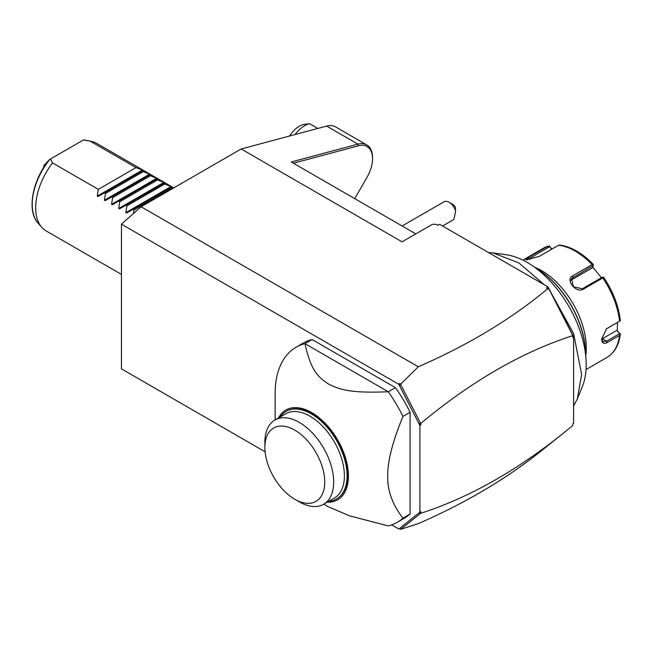 <?xml version="1.0" encoding="UTF-8"?>
<svg xmlns="http://www.w3.org/2000/svg" width="653" height="653" viewBox="0 0 653 653"><rect width="100%" height="100%" fill="white"/><g stroke="black" fill="none" stroke-linecap="round" stroke-linejoin="round"><path stroke-width="0.98" d="M265.094 451.794L121.45 368.863L121.45 224.183L141.105 206.756L241.186 148.974L326.647 126.07A27.908 16.113 -60 0 1 335.495 126.862L366.766 144.917A27.908 16.113 120 0 0 357.917 144.133L291.262 161.993L415.798 233.888M420.801 511.658L420.801 513.266C467.923 498.068 515.111 471.654 562.355 434.016L539.827 452.015C505.463 479.392 464.96 503.267 418.304 523.633L400.656 529.297L420.548 513.405L419.03 512.874L420.801 511.658L419.912 512.172L419.912 425.503L398.836 384.331L399.505 383.458L400.664 384.127L418.304 366.79C468.609 344.825 511.723 318.811 547.655 288.765L546.324 287.997L548.112 286.961L439.567 224.297L437.779 225.326L435.992 224.297L432.417 224.297L402.036 241.839L241.186 148.974M418.304 366.79L141.105 206.756M548.112 286.961L573.603 336.76L573.603 423.438L572.714 424.148M372.545 158.222A27.908 16.113 120 0 0 372.545 157.7A27.908 16.113 120 0 0 366.766 144.917M354.718 198.626L367.027 177.298A26.642 15.386 120 0 0 372.545 158.728A26.642 15.386 120 0 0 358.587 145.774L293.401 163.226M573.603 423.438L572.714 423.952L572.714 425.56L562.355 434.016M420.801 423.381L420.801 424.989L419.03 423.764L420.801 423.381C471.442 381.254 522.074 352.016 572.714 335.675L572.714 337.283L573.603 336.76M419.912 425.503L420.801 424.989M400.656 529.297L399.587 528.416L419.03 512.874M399.587 528.416L419.912 512.172M400.664 529.338L399.505 528.669M398.836 529.012L391.694 524.89M398.836 384.331L121.45 224.183M312.11 339.527L304.959 343.658A101.101 58.37 -120 0 0 296.087 347.233L303.237 343.103A101.101 58.37 -120 0 1 312.11 339.527L395.457 387.653A101.101 58.37 60 0 1 410.076 412.288L410.076 514.042A101.101 58.37 60 0 1 404.329 518.213L397.179 522.343A101.101 58.37 -120 0 0 402.934 518.164L410.076 514.042M419.03 423.764L399.587 385.776L399.505 383.458M400.664 384.127L399.587 385.776M549.344 289.736L572.714 335.389L549.597 289.883L547.655 288.765M420.548 423.242L400.656 384.38M395.457 387.653L388.306 391.776C352.253 393.22 341.07 390.216 328.81 384.233C317.456 376.92 310.779 369.843 304.959 343.658L388.306 391.776A101.101 58.37 60 0 1 402.934 416.418L410.076 412.288M402.934 416.418C392.461 441.999 387.392 461.883 387.743 476.061C387.4 490.632 392.461 504.671 402.934 518.164M323.798 504.149L328.32 506.761L349.428 515.805L388.306 525.918A101.101 58.37 -120 0 0 397.179 522.343M296.087 347.233A101.101 58.37 -120 0 0 275.15 393.514L275.15 419.879M278.545 417.912A51.816 29.916 60 0 1 319.676 418.157A51.816 29.916 60 0 1 348.424 476.061A51.816 29.916 60 0 1 327.202 502.19M336.834 498.81A50.55 29.181 -120 0 0 337.054 498.688A50.55 29.181 -120 0 0 347.527 475.547A50.55 29.181 -120 0 0 325.463 424.67A50.55 29.181 -120 0 0 286.512 411.129A50.55 29.181 -120 0 0 286.283 411.259M328.81 501.259A50.55 29.181 -120 0 0 336.613 498.941A50.55 29.181 -120 0 0 347.078 475.8A50.55 29.181 -120 0 0 325.014 424.932A50.55 29.181 -120 0 0 286.063 411.39A50.55 29.181 -120 0 0 280.153 416.989M274.946 419.993L285.671 413.806A48.657 28.087 60 0 1 323.162 426.842A48.657 28.087 60 0 1 344.4 475.8A48.657 28.087 -120 0 1 334.32 498.076L323.602 504.263A48.657 28.087 -120 0 0 333.675 481.996A48.657 28.087 -120 0 0 312.436 433.029A48.657 28.087 -120 0 0 274.946 419.993A48.657 28.087 -120 0 0 264.873 442.269L264.873 447.427A42.339 24.439 -120 0 0 294.805 499.276A42.339 24.439 -120 0 0 324.737 481.996A42.339 24.439 -120 0 0 294.805 430.147A42.339 24.439 -120 0 0 264.873 447.427M294.805 499.276L299.27 501.855A48.657 28.087 -120 0 0 323.602 504.263M449.117 202.275L452.692 204.332A5.053 2.922 60 0 1 455.263 207.083L455.574 210.715A10.113 5.836 -120 0 0 451.084 203.728A10.113 5.836 -120 0 0 449.117 202.275A10.113 5.836 -120 0 0 444.064 201.769L402.109 225.987M455.574 210.715C454.798 216.053 454.031 219.081 453.28 219.8L442.53 226.003M488.542 252.572L493.146 252.956L518.915 262.939L544.292 284.757M551.401 293.385L573.587 333.503L581.652 374.422L577.358 398.82L573.603 406.019M577.358 398.828L582.296 386.747A83.494 48.208 -120 0 0 586.182 364.66A83.494 48.208 60 0 0 506.075 254.719L493.137 252.956M585.578 353.999A70.01 40.421 60 0 0 536.08 268.252L535.542 267.942A70.769 40.861 60 0 1 585.578 354.612L585.578 353.999L585.578 354.612M534.489 267.167A63.186 36.478 60 0 1 586.296 348.008A63.186 36.478 60 0 1 585.725 355.918M586.027 369.541L606.915 357.477A63.186 36.478 -120 0 0 619.566 335.438L607.314 342.515C603.788 344.311 601.903 343.184 601.666 339.136L606.506 328.794L619.566 321.178A63.186 36.478 -120 0 0 602.792 277.933L583.39 289.14C576.183 293.817 564.723 279.492 572.689 275.827L592.091 264.628A63.186 36.478 -120 0 0 558.544 245.259L539.133 256.458L525.771 259.837L528.44 257.413L547.843 246.214A63.186 36.478 -120 0 0 543.72 248.034L522.841 260.098M619.566 335.438L620.35 334.107L619.681 333.618L606.604 341.168L603.029 341.658L601.674 338.703M606.196 329.039L619.566 321.178M551.801 249.152L549.508 245.985L543.72 248.034M617.436 322.525L617.314 330.957L619.966 333.593M617.314 330.957L619.681 333.618M616.579 330.524L602.384 338.727A7.583 4.375 -60 0 1 601.699 339.07M603.723 277.411C613.02 291.352 618.554 305.677 620.334 320.378L620.35 320.786M602.792 277.933L603.396 277.092L603.788 277.803M583.39 289.14L582.329 288.765L602.556 277.084L603.396 277.092M582.329 288.765L573.432 286.757L571.506 278.594L593.267 265.534L593.406 264.661L592.091 264.628M558.544 245.259L559.499 245.087M527.061 259.927L549.728 246.589L549.508 245.985M549.728 246.589L551.548 249.291M592.655 266.995L601.389 277.762M570.795 280.3A7.583 5.983 -144.9 0 1 570.926 280.219L592.279 267.893L593.267 265.534M295.017 134.551A25.271 14.595 -60 0 1 300.894 128.372A25.271 14.595 -60 0 1 309.595 123.703L317.807 128.445M289.589 136.004A20.896 12.064 -60 0 1 296.176 128.396A20.896 12.064 -60 0 1 304.543 124.315L309.595 123.703M121.45 274.407L46.134 230.925A50.55 29.181 -60 0 1 41.8 227.366A50.55 29.181 -60 0 1 35.662 207.785A50.55 29.181 -60 0 1 52.575 162.94L98.325 189.354L97.256 196.12L142.387 170.066L143.138 170.498L98.007 196.553L97.256 196.12M133.383 213.604L134.069 209.988L133 209.368L126.609 213.066L125.849 212.625L126.919 205.858L125.858 205.246L119.458 208.936L118.699 208.503L119.777 201.736L118.707 201.116L112.308 204.813L111.549 204.373L112.626 197.606L111.557 196.986L105.157 200.683L104.398 200.242L105.476 193.476L104.407 192.864M142.068 171.119L149.529 174.188L150.288 174.629L149.219 175.249L156.679 178.318L157.438 178.759L156.361 179.371L163.83 182.448L164.589 182.881L163.511 183.501L170.98 186.57L171.739 187.011L170.662 187.631L172.653 188.537M90.236 141.195L83.445 139.954A48.771 28.161 120 0 1 86.033 140.297L91.436 141.399A50.55 29.181 -60 0 0 90.236 141.195L135.987 167.609L142.387 170.066M91.436 141.399A50.55 29.181 -60 0 1 96.685 143.374L173.788 187.884M49.293 159.675C32.332 180.008 26.544 211.107 38.143 223.236A48.771 28.161 120 0 1 49.971 159.283L50.493 158.981L52.575 162.94M83.445 139.954L86.033 140.297M50.493 158.981L83.38 139.995M135.987 167.609L98.325 189.354M143.138 171.739L105.476 193.476M149.219 175.249L111.557 196.986M150.28 175.861L112.626 197.606M156.361 179.371L118.707 201.116M157.43 179.991L119.777 201.736M163.511 183.501L125.858 205.246M164.58 184.122L126.919 205.858M170.662 187.631L133 209.368M171.731 188.244L134.069 209.988M45.196 165.217L44.6 164.874L44.078 165.364L44.273 166.613M44.6 164.874L48.281 160.956M44.078 165.364L48.795 160.295M43.841 167.282L43.841 165.38M358.587 145.774L357.917 144.133L326.647 126.07M607.314 342.515L606.604 341.168L602.384 338.727M607.314 328.255L606.604 328.786M572.689 275.827L573.04 277.215L570.926 280.219M528.44 257.413L529.991 259.527M104.398 200.242L149.529 174.188M111.549 204.373L156.679 178.318M118.699 208.503L163.83 182.448M125.849 212.625L170.98 186.57M372.545 158.728L372.545 157.7M337.054 498.688L336.613 498.941M286.512 411.129L286.063 411.39M606.915 357.477C614.489 352.857 618.971 345.062 620.35 334.099M559.303 245.022C570.869 246.483 582.223 252.98 593.357 264.514M38.143 223.236L41.8 227.366"/></g></svg>
